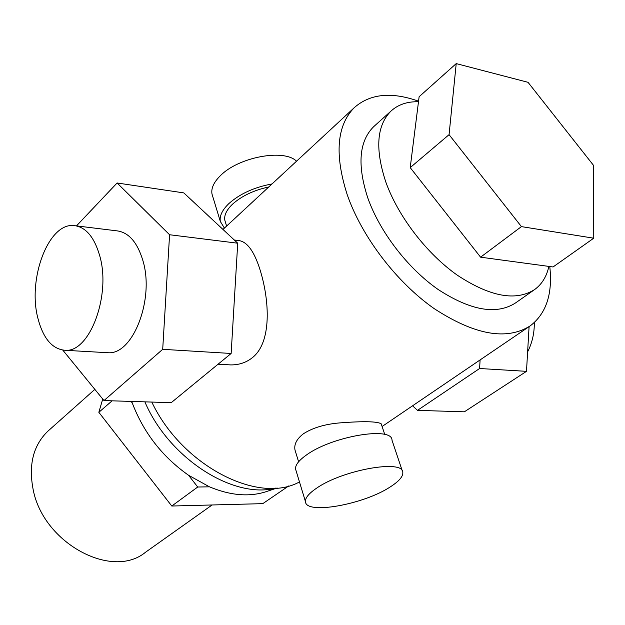 <?xml version="1.0" encoding="UTF-8"?>
<svg xmlns="http://www.w3.org/2000/svg" width="625" height="625" viewBox="0 0 625 625"><rect width="100%" height="100%" fill="white"/><g stroke="black" fill="none" stroke-linecap="round" stroke-linejoin="round"><path stroke-width="0.94" d="M418.484 101.75C407.289 101.453 398.133 104.562 391.016 111.055C376.602 125.516 374.922 149.32 385.977 182.484C398.336 216.719 426.672 253.594 457.312 275.195C490.125 296.797 515.953 301.547 534.781 289.453C541.961 284.141 546.656 276.461 548.883 266.406M534.016 289.992L515.586 302.906C496.57 315.141 470.766 310.672 438.164 289.508C407.75 268.32 379.812 231.93 367.812 197.977C357.102 165.07 359.039 141.32 373.609 126.734L374.57 125.867M212.117 504.969L145.539 552.227C112.195 580.047 43.234 543.234 33.148 489.516C28.367 464.734 33.297 445.273 47.945 431.125L48.883 430.297M76.273 225.859L116.227 230.766C128.32 231.945 137.203 241.859 142.875 260.516C154.703 299.094 132.914 354.906 108.156 352.734L105.867 352.609M99.742 255.836C94.219 236.781 85.523 226.68 73.656 225.531C48.289 223 27.492 279.047 37.867 318.141C43.18 338.602 52.352 349.328 65.391 350.305C89.688 352.477 111.258 295.273 99.742 255.836M212.641 196.164L212 194.047C210.992 188.398 213.734 182.336 220.227 175.852C238.188 157.125 284.016 148.516 296.531 161.211M272.031 183.938C254.242 187.25 239.836 193.82 228.797 203.656C222.203 210.047 219.383 215.992 220.336 221.484L224.414 228.102M296.008 470.523L295.57 469.086C295.141 465.156 298.727 460.484 306.328 455.086C331.742 436.266 392.359 426.07 391.992 440.172L402.336 471.023M316.547 488.219C308.812 493.477 305.117 497.953 305.469 501.656C305.742 514.953 363.781 504.5 390.258 486.914C398.953 481.344 403.141 476.516 402.812 472.43C403.492 459.094 342.438 469.93 316.547 488.219M225.406 222.156L224.844 220.305C223.977 215.336 226.531 209.969 232.508 204.203C241.711 195.961 253.789 190.219 268.75 186.977M418.555 101.203C391.508 91.57 370.086 93.719 354.273 107.656C336.766 125.516 334.406 154.5 347.188 194.617C361.766 236.695 396.375 282.133 434.141 308.594C474.586 334.961 506.594 340.734 530.164 325.906C546.25 313.617 552.789 293.828 549.773 266.531M227.539 364.734L230.812 364.914C239.031 364.938 246.125 362.594 252.094 357.883C272.125 342.547 269.492 300.211 260.156 270.172C254.172 250.961 246.766 241.055 237.93 240.461L234.281 240M384.773 434.492L381.203 423.828C377.422 421.375 363.562 421.07 339.617 422.914C324.914 424.164 312.891 427.758 303.531 433.688C296.812 438.828 293.961 444.234 294.969 449.906L298.602 461.797M299.469 481.922C258.5 504.82 181.969 465.797 151.797 402.062M534.312 322.594C534.43 333.125 532.195 342.891 527.617 351.883M480.102 359.922L479.602 368.508L417.484 410.359L412.586 405.789M417.484 410.359L464.352 411.82L526.492 371.344L479.602 368.508M526.492 371.344L529.086 326.641M76.492 225.883L117.109 182.984L169.578 234.742L162.703 349.32L103.984 400.57L62.797 350.125M103.984 400.57L171.227 402.672L231.148 353.469L237.727 243.211L183.805 192.898L117.109 182.984M237.727 243.211L169.578 234.742M231.148 353.469L162.703 349.32M275.734 488.094C233.391 499.375 168.812 458.281 144.875 401.852M267.008 491.375L265.477 491.891C248.758 497.102 230.078 495.414 209.453 486.828L188.57 475.273C162.375 456.805 143.609 432.703 132.258 402.969L131.711 401.438M209.453 486.828L197.719 487.016L188.57 475.273M132.258 402.969L131.047 401.414M102.734 399.047L98.844 412.305L171.781 506.023L262.781 503.648L288.75 485.93M112.094 400.828L98.844 412.305M197.719 487.016L171.781 506.023M456.219 63.602L419.117 96.734L410.211 167.617L480.586 257.18L553.055 266.969L593.75 238.195L521.43 226.617L449.07 134.648L456.219 63.602L528.023 82.312L593.531 165.383L593.75 238.195M480.586 257.18L521.43 226.617M410.211 167.617L449.07 134.648M391.016 111.055L373.609 126.734M47.945 431.125L94.844 389.383M220.336 221.484L212 194.047M305.469 501.656L295.57 469.086M226.602 226.07L224.844 220.305M222.969 229.445L354.273 107.656M218.047 364.227L230.812 364.914M382.102 426.492L529.234 326.547M65.391 350.305L108.156 352.734M265.477 491.891L277.125 487.984"/></g></svg>
